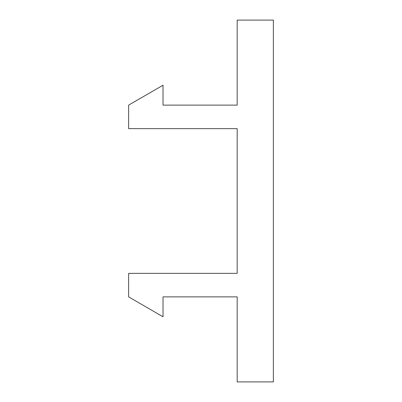 <?xml version="1.0" encoding="UTF-8"?>
<svg xmlns="http://www.w3.org/2000/svg" width="402" height="402" viewBox="0 0 402 402"><rect width="100%" height="100%" fill="white"/><g stroke="black" fill="none" stroke-linecap="round" stroke-linejoin="round"><path stroke-width="0.6" d="M237.18 381.9L273.36 381.9L273.36 20.1L237.18 20.1L237.18 105.123L163.021 105.123L163.021 85.224L128.64 105.123L128.64 128.64L237.18 128.64L237.18 273.36L128.64 273.36L128.64 296.877L163.021 316.776L163.021 296.877L237.18 296.877L237.18 381.9"/></g></svg>
